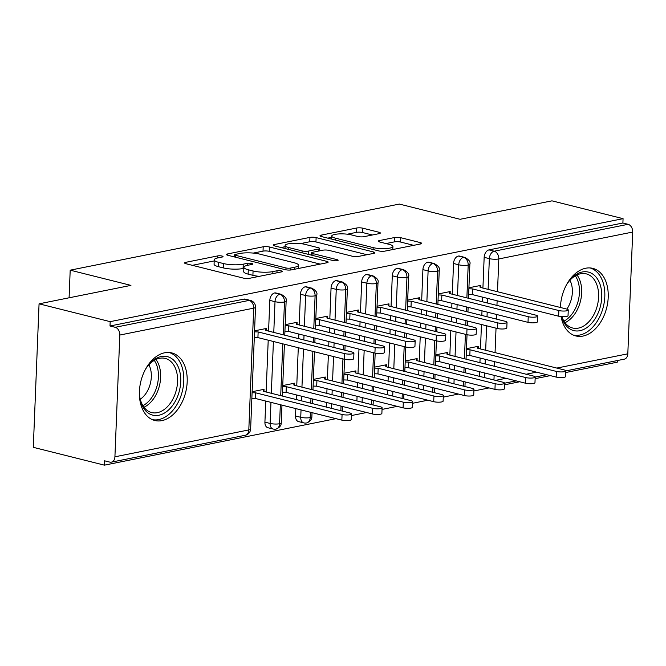 <?xml version="1.0" encoding="UTF-8"?>
<svg xmlns="http://www.w3.org/2000/svg" width="666" height="666" viewBox="0 0 666 666"><rect width="100%" height="100%" fill="white"/><g stroke="black" fill="none" stroke-linecap="round" stroke-linejoin="round"><path stroke-width="1" d="M222.069 256.044A3.072 0.691 2.3 0 0 217.732 255.91L185.797 262.321A4.387 0.982 2.3 0 0 184.607 262.945A4.387 0.982 2.3 0 0 185.981 263.728L243.356 278.105A4.387 0.982 2.3 0 0 249.55 278.296L281.485 271.886A3.072 0.691 2.3 0 0 282.317 271.445A3.072 0.691 2.3 0 0 281.36 270.904A3.072 0.691 2.3 0 0 277.023 270.762L272.885 271.595A14.028 3.155 2.3 0 1 253.072 270.97L248.293 269.772A14.028 3.155 2.3 0 1 243.889 267.282A14.028 3.155 2.3 0 1 247.71 265.284L251.84 264.46A3.072 0.691 2.3 0 0 252.672 264.019A3.072 0.691 2.3 0 0 251.715 263.478A3.072 0.691 2.3 0 0 247.377 263.336L243.248 264.169A14.028 3.155 2.3 0 1 223.426 263.545L218.648 262.346A14.028 3.155 2.3 0 1 214.244 259.848A14.028 3.155 2.3 0 1 218.065 257.859L222.194 257.026A3.072 0.691 2.3 0 0 223.035 256.593A3.072 0.691 2.3 0 0 222.069 256.044M560.422 307.484A34.84 23.069 -75.9 0 1 585.689 268.24A34.84 23.069 -75.9 0 1 592.79 268.365A34.84 23.069 -75.9 0 1 607.725 302.572A34.84 23.069 -75.9 0 1 582.958 336.08A34.84 23.069 -75.9 0 1 575.857 335.955A34.84 23.069 -75.9 0 1 561.072 316.6M161.93 420.621A34.84 23.069 -75.9 0 1 154.828 420.496A34.84 23.069 -75.9 0 1 139.893 386.297A34.84 23.069 -75.9 0 1 164.66 352.78A34.84 23.069 -75.9 0 1 171.761 352.905A34.84 23.069 -75.9 0 1 186.696 387.113A34.84 23.069 -75.9 0 1 161.93 420.621M379.137 233.641A4.387 0.982 2.3 0 0 380.336 233.025A4.387 0.982 2.3 0 0 378.954 232.243L362.862 228.205A4.387 0.982 2.3 0 0 356.668 228.013L321.203 235.131A4.387 0.982 2.3 0 0 320.005 235.756A4.387 0.982 2.3 0 0 321.387 236.538L378.754 250.915A4.387 0.982 2.3 0 0 384.948 251.107L420.421 243.989A4.387 0.982 2.3 0 0 421.611 243.365A4.387 0.982 2.3 0 0 420.238 242.582L400.79 237.712A4.387 0.982 2.3 0 0 394.597 237.521L379.42 240.568A4.387 0.982 2.3 0 0 378.23 241.192A4.387 0.982 2.3 0 0 379.603 241.966L389.244 244.38A11.73 2.639 2.3 0 1 392.923 246.47A11.73 2.639 2.3 0 1 385.797 248.601A11.73 2.639 2.3 0 1 373.168 247.61L335.389 238.145A11.73 2.639 2.3 0 1 331.718 236.064A11.73 2.639 2.3 0 1 338.836 233.933A11.73 2.639 2.3 0 1 351.473 234.915L357.767 236.497A4.387 0.982 2.3 0 0 363.961 236.688L379.137 233.641M114.918 456.809L248.809 429.928L253.696 308.158L119.813 335.048L114.918 456.809A6.702 4.787 -101.4 0 1 111.372 462.154A6.702 4.787 -101.4 0 1 109.79 462.112L104.595 460.814L104.42 465.159L33.3 447.336L39.061 303.829L110.181 321.653L110.007 325.999L115.201 327.297L249.092 300.416L243.889 299.117L110.007 325.999M39.061 303.829L130.927 285.381L70.196 270.171L399.367 204.071L460.089 219.289L551.956 200.841L623.068 218.664L110.181 321.653M269.389 246.978A4.387 0.982 2.3 0 0 263.195 246.786L227.73 253.904A4.387 0.982 2.3 0 0 226.532 254.529A4.387 0.982 2.3 0 0 227.914 255.303L285.281 269.68A4.387 0.982 2.3 0 0 291.475 269.88L326.948 262.754A4.387 0.982 2.3 0 0 328.138 262.138A4.387 0.982 2.3 0 0 326.765 261.355L269.389 246.978L269.214 251.323A4.387 0.982 2.3 0 0 263.02 251.132L253.271 253.088M274.467 244.522L309.931 237.396A4.387 0.982 2.3 0 1 316.125 237.595L373.501 251.973A4.387 0.982 2.3 0 1 374.875 252.747A4.387 0.982 2.3 0 1 373.684 253.371L358.499 256.418A4.387 0.982 2.3 0 1 352.306 256.227L329.037 250.391A4.387 0.982 2.3 0 0 322.844 250.2L312.779 252.223A4.387 0.982 2.3 0 0 311.588 252.847A4.387 0.982 2.3 0 0 312.962 253.621L337.187 259.69A3.072 0.691 2.3 0 1 338.145 260.24A3.072 0.691 2.3 0 1 336.28 260.797A3.072 0.691 2.3 0 1 332.975 260.539L274.65 245.92A4.387 0.982 2.3 0 1 273.268 245.146A4.387 0.982 2.3 0 1 274.467 244.522L274.409 245.862M70.196 270.171L69.089 297.802M119.813 335.048A6.702 4.787 -101.4 0 0 115.201 327.297M623.068 218.664L622.893 223.01L628.088 224.309A6.702 4.787 78.6 0 1 632.7 232.051L627.813 353.821A6.702 4.787 78.6 0 1 624.258 359.165L565.825 370.904M617.374 360.547L617.307 362.171L565.759 372.519M550.332 375.616L535.139 378.671M519.705 381.768L504.52 384.815M489.085 387.92L473.892 390.967M458.466 394.064L443.273 397.119M427.847 400.216L412.654 403.263M397.227 406.36L382.034 409.415M366.608 412.512L351.415 415.559M335.989 418.656L104.42 465.159M252.131 391.716L264.036 389.327L263.952 391.442M266.4 330.561L266.483 328.438L254.57 330.835M622.893 223.01L489.01 249.892L494.205 251.199L628.088 224.309M488.111 289.369L489.352 258.641L484.157 257.342L482.917 288.07M482.559 297.144L482.367 301.748M482.001 310.822L481.818 315.434M481.451 324.509L480.477 348.951M480.111 358.025L479.928 362.637M479.562 371.711L479.378 376.315M484.157 257.342A6.702 4.437 -75.9 0 1 489.01 249.892M243.889 299.117A6.702 4.437 -75.9 0 1 245.263 299.134L250.458 300.441A6.702 4.437 -75.9 0 0 249.092 300.416A6.702 4.787 -101.4 0 1 253.696 308.158A6.702 1.507 2.3 0 0 255.519 307.209A6.702 6.702 0 0 0 250.458 300.441M457.492 295.521L458.732 264.793L453.529 263.486A6.702 4.437 -75.9 0 1 458.391 256.044A6.702 4.437 -75.9 0 1 459.598 256.094L464.793 257.392A6.702 4.437 -75.9 0 0 463.586 257.342A6.702 4.787 78.6 0 1 468.19 265.085L466.874 297.869M453.529 263.486L452.297 294.214M451.931 303.288L451.748 307.9M451.382 316.974L451.198 321.586M450.832 330.661L449.85 355.095M449.492 364.169L449.3 368.781M448.942 377.855L448.751 382.467M478.296 348.401L478.379 346.287L466.475 348.676M480.735 287.521L480.827 285.398L468.914 287.787M426.873 301.665L428.105 270.937L422.91 269.638A6.702 4.437 -75.9 0 1 427.772 262.188A6.702 4.437 -75.9 0 1 428.979 262.246L434.174 263.545A6.702 4.437 -75.9 0 0 432.967 263.495A6.702 4.787 78.6 0 1 437.57 271.237L436.255 304.021M422.91 269.638L421.678 300.366M421.312 309.44L421.128 314.044M420.762 323.118L420.579 327.73M420.213 336.805L419.23 361.247M418.872 370.321L418.681 374.933M418.323 384.007L418.131 388.611M447.677 354.553L447.76 352.431L435.855 354.82M450.116 293.673L450.208 291.55L438.295 293.939M396.253 307.817L397.485 277.089L392.291 275.782A6.702 4.437 -75.9 0 1 397.144 268.34A6.702 4.437 -75.9 0 1 398.36 268.39L403.554 269.697A6.702 4.437 -75.9 0 0 402.347 269.638A6.702 4.787 78.6 0 1 406.951 277.389L405.636 310.165M392.291 275.782L391.059 306.51M390.692 315.584L390.509 320.196M390.143 329.27L389.96 333.882M389.593 342.957L388.611 367.399M388.245 376.473L388.062 381.077M387.695 390.151L387.512 394.763M417.049 360.697L417.141 358.583L405.228 360.972M419.497 299.817L419.58 297.694L407.675 300.091M365.634 313.961L366.866 283.233L361.671 281.934A6.702 4.437 -75.9 0 1 366.525 274.492A6.702 4.437 -75.9 0 1 367.74 274.542L372.935 275.841A6.702 4.437 -75.9 0 0 371.72 275.791A6.702 4.787 78.6 0 1 376.332 283.533L375.016 316.317M361.671 281.934L360.439 312.662M360.073 321.736L359.89 326.348M359.523 335.423L359.34 340.026M358.974 349.101L357.992 373.543M357.625 382.617L357.442 387.229M357.076 396.303L356.893 400.907M386.43 366.849L386.521 364.727L374.608 367.116M388.877 305.969L388.961 303.846L377.056 306.235M335.015 320.113L336.247 289.385L331.052 288.087A6.702 4.437 -75.9 0 1 335.905 280.636A6.702 4.437 -75.9 0 1 337.121 280.686L342.316 281.993A6.702 4.437 -75.9 0 0 341.1 281.943A6.702 4.787 78.6 0 1 345.712 289.685L344.397 322.461M331.052 288.087L329.82 318.814M329.454 327.888L329.27 332.492M328.904 341.566L328.721 346.178M328.355 355.253L327.372 379.695M327.006 388.769L326.823 393.373M326.457 402.447L326.273 407.059M355.81 373.002L355.894 370.879L343.989 373.268M358.258 312.113L358.341 309.998L346.437 312.387M304.395 326.257L305.627 295.529L300.433 294.23A6.702 4.437 -75.9 0 1 305.286 286.788A6.702 4.437 -75.9 0 1 306.502 286.838L311.696 288.137A6.702 4.437 -75.9 0 0 310.481 288.087A6.702 4.787 78.6 0 1 315.093 295.829L313.778 328.613M310.414 412.254L310.198 417.599A6.702 1.507 2.3 0 1 300.741 417.299A6.702 4.437 104.1 0 0 303.704 422.877L298.51 421.57A6.702 4.437 -75.9 0 1 295.538 416L300.741 417.299L301.032 409.898M300.433 294.23L299.2 324.958M298.834 334.032L298.651 338.644M298.285 347.719L296.753 385.839M296.387 394.913L296.204 399.525M295.837 408.599L295.538 416M325.191 379.145L325.274 377.023L313.37 379.42M327.639 318.265L327.722 316.142L315.817 318.531M273.776 332.409L275.008 301.681L269.813 300.383A6.702 4.437 -75.9 0 1 274.667 292.932A6.702 4.437 -75.9 0 1 275.882 292.982L281.077 294.289A6.702 4.437 -75.9 0 0 279.862 294.239A6.702 4.787 78.6 0 1 284.474 301.981L283.158 334.757M280.344 404.72L279.578 423.743A6.702 1.507 2.3 0 1 270.113 423.443A6.702 4.437 104.1 0 0 273.085 429.021L267.882 427.722A6.702 4.437 -75.9 0 1 264.918 422.144L270.113 423.443L270.962 402.364M269.813 300.383L268.581 331.11M268.215 340.184L266.134 391.991M265.767 401.065L264.918 422.144M294.572 385.298L294.655 383.175L282.75 385.564M297.019 324.409L297.103 322.294L285.198 324.683M281.968 405.119L281.252 422.827A6.702 1.507 2.3 0 1 279.578 423.743A6.702 4.787 78.6 0 1 276.19 429.054A6.702 4.787 78.6 0 1 276.032 429.095A6.702 6.702 0 0 1 273.085 429.021M282.792 343.831L280.711 395.646M274.667 292.932L279.862 294.239A6.702 4.437 -75.9 0 0 275.008 301.681A6.702 1.507 2.3 0 0 284.474 301.981A6.702 1.507 2.3 0 0 286.147 301.057L284.773 335.165M312.038 412.654L311.871 416.675A6.702 1.507 2.3 0 1 310.198 417.599A6.702 4.787 78.6 0 1 306.81 422.91A6.702 4.787 78.6 0 1 306.651 422.943A6.702 6.702 0 0 1 303.704 422.877M313.411 337.687L313.228 342.299M312.862 351.365L311.33 389.493M310.964 398.568L310.781 403.18M305.286 286.788L310.481 288.087A6.702 4.437 -75.9 0 0 305.627 295.529A6.702 1.507 2.3 0 0 315.093 295.829A6.702 1.507 2.3 0 0 316.766 294.913L315.393 329.021M344.031 331.535L343.847 336.147M343.481 345.221L343.298 349.833M342.932 358.907L341.949 383.341M341.583 392.416L341.4 397.028M341.034 406.102L340.85 410.714M335.905 280.636L341.1 281.943A6.702 4.437 -75.9 0 0 336.247 289.385A6.702 1.507 2.3 0 0 345.712 289.685A6.702 1.507 2.3 0 0 347.386 288.761L346.012 322.868M374.65 325.391L374.467 329.995M374.101 339.069L373.917 343.681M373.551 352.755L372.569 377.197M372.202 386.272L372.019 390.884M371.653 399.958L371.47 404.562M366.525 274.492L371.72 275.791A6.702 4.437 -75.9 0 0 366.866 283.233A6.702 1.507 2.3 0 0 376.332 283.533A6.702 1.507 2.3 0 0 378.005 282.617L376.631 316.716M405.269 319.239L405.086 323.851M404.72 332.925L404.537 337.529M404.17 346.603L403.188 371.045M402.822 380.12L402.639 384.732M402.272 393.806L402.089 398.418M397.144 268.34L402.347 269.638A6.702 4.437 -75.9 0 0 397.485 277.089A6.702 1.507 2.3 0 0 406.951 277.389A6.702 1.507 2.3 0 0 408.624 276.465L407.259 310.572M435.889 313.095L435.706 317.699M435.339 326.773L435.156 331.385M434.79 340.459L433.807 364.901M433.449 373.976L433.258 378.579M432.9 387.654L432.709 392.266M427.772 262.188L432.967 263.495A6.702 4.437 -75.9 0 0 428.105 270.937A6.702 1.507 2.3 0 0 437.57 271.237A6.702 1.507 2.3 0 0 439.244 270.321L437.878 304.42M466.508 306.943L466.325 311.555M465.959 320.629L465.775 325.233M465.409 334.307L464.427 358.749M464.069 367.823L463.877 372.436M463.519 381.51L463.328 386.114M458.391 256.044L463.586 257.342A6.702 4.437 -75.9 0 0 458.732 264.793A6.702 1.507 2.3 0 0 468.19 265.085A6.702 1.507 2.3 0 0 469.863 264.169L468.498 298.276M214.244 259.848L214.069 264.202A14.028 3.155 2.3 0 0 218.473 266.691L218.648 262.346M243.848 268.365L243.073 268.515A14.028 3.155 2.3 0 1 223.252 267.89L218.473 266.691M243.889 267.282L243.714 271.628A14.028 3.155 2.3 0 0 248.118 274.126L248.293 269.772M259.29 276.34A14.028 3.155 2.3 0 1 252.897 275.324L248.118 274.126M214.202 260.93L192.349 265.318M320.221 264.111L269.214 251.323M235.498 254.362A3.072 0.691 2.3 0 0 234.665 254.795A3.072 0.691 2.3 0 0 235.622 255.336L285.989 267.957A3.072 0.691 2.3 0 0 290.318 268.098L294.68 267.224A14.028 3.155 2.3 0 0 298.501 265.226A14.028 3.155 2.3 0 0 294.097 262.737L259.673 254.104A14.028 3.155 2.3 0 0 239.852 253.48L235.498 254.362M281.019 247.519L285.09 246.703M300.557 243.598L309.757 241.75L309.931 237.396M366.958 254.72L315.95 241.941A4.387 0.982 2.3 0 0 309.757 241.75M304.895 244.347A11.73 2.639 2.3 0 0 292.257 243.356A11.73 2.639 2.3 0 0 285.14 245.488A11.73 2.639 2.3 0 0 288.819 247.569L302.123 250.907A4.387 0.982 2.3 0 0 308.316 251.099L318.381 249.084A4.387 0.982 2.3 0 0 319.58 248.46A4.387 0.982 2.3 0 0 318.206 247.677L304.895 244.347M311.505 254.778L310.656 254.945M413.694 245.338L400.616 242.058A4.387 0.982 2.3 0 0 394.422 241.866L385.972 243.565M372.411 234.998L362.687 232.559A4.387 0.982 2.3 0 0 356.493 232.359L347.361 234.199M331.66 237.346L327.755 238.137M351.481 413.927L351.257 419.58A5.586 1.257 -177.7 0 1 347.86 420.596A5.586 1.257 -177.7 0 1 341.849 420.129L342.074 414.477A5.586 1.257 2.3 0 0 348.085 414.943A5.586 1.257 2.3 0 0 351.481 413.927A5.586 1.257 2.3 0 0 349.733 412.937L263.353 391.292L263.12 389.51M252.089 392.715L255.694 392.832L342.074 414.477M251.856 398.368L255.469 398.484L341.849 420.129M255.469 398.484L255.694 392.832M353.929 353.047L353.696 358.699A5.586 1.257 -177.7 0 1 350.308 359.715A5.586 1.257 -177.7 0 1 344.289 359.249L344.522 353.588A5.586 1.257 2.3 0 0 350.532 354.062A5.586 1.257 2.3 0 0 353.929 353.047A5.586 1.257 2.3 0 0 352.172 352.056L265.792 330.411L265.567 328.621M344.289 359.249L257.917 337.604L254.304 337.487M344.522 353.588L258.142 331.951L254.529 331.835M258.142 331.951L257.917 337.604M382.101 407.783L381.876 413.436A5.586 1.257 -177.7 0 1 378.479 414.452A5.586 1.257 -177.7 0 1 372.469 413.977L372.694 408.325A5.586 1.257 2.3 0 0 378.713 408.799A5.586 1.257 2.3 0 0 382.101 407.783A5.586 1.257 2.3 0 0 380.353 406.784L293.972 385.148L293.739 383.358M282.709 386.571L286.313 386.68L372.694 408.325M282.484 392.224L286.089 392.332L372.469 413.977M286.089 392.332L286.313 386.68M412.72 401.631L412.495 407.284A5.586 1.257 -177.7 0 1 409.099 408.3A5.586 1.257 -177.7 0 1 403.088 407.833L403.313 402.181A5.586 1.257 2.3 0 0 409.332 402.647A5.586 1.257 2.3 0 0 412.72 401.631A5.586 1.257 2.3 0 0 410.972 400.641L324.592 378.996L324.359 377.214M313.328 380.419L316.933 380.536L403.313 402.181M313.103 386.072L316.708 386.188L403.088 407.833M316.708 386.188L316.933 380.536M443.34 395.487L443.115 401.14A5.586 1.257 -177.7 0 1 439.727 402.156A5.586 1.257 -177.7 0 1 433.708 401.681L433.932 396.029A5.586 1.257 2.3 0 0 439.951 396.503A5.586 1.257 2.3 0 0 443.34 395.487A5.586 1.257 2.3 0 0 441.591 394.488L355.211 372.843L354.978 371.062M343.947 374.267L347.552 374.384L433.932 396.029M343.723 379.928L347.327 380.036L433.708 401.681M347.327 380.036L347.552 374.384M473.959 389.335L473.734 394.988A5.586 1.257 -177.7 0 1 470.346 396.004A5.586 1.257 -177.7 0 1 464.327 395.529L464.552 389.876A5.586 1.257 2.3 0 0 470.571 390.351A5.586 1.257 2.3 0 0 473.959 389.335A5.586 1.257 2.3 0 0 472.211 388.345L385.83 366.7L385.597 364.91M374.567 368.123L378.18 368.24L464.552 389.876M374.342 373.776L377.947 373.892L464.327 395.529M377.947 373.892L378.18 368.24M384.548 346.894L384.315 352.555A5.586 1.257 -177.7 0 1 380.927 353.571A5.586 1.257 -177.7 0 1 374.916 353.097L375.141 347.444A5.586 1.257 2.3 0 0 381.152 347.91A5.586 1.257 2.3 0 0 384.548 346.894A5.586 1.257 2.3 0 0 382.792 345.904L296.412 324.259L296.187 322.477M374.916 353.097L288.536 331.452L284.931 331.335M375.141 347.444L288.761 325.799L285.156 325.682M288.761 325.799L288.536 331.452M415.168 340.751L414.943 346.403A5.586 1.257 -177.7 0 1 411.546 347.419A5.586 1.257 -177.7 0 1 405.536 346.944L405.76 341.292A5.586 1.257 2.3 0 0 411.771 341.766A5.586 1.257 2.3 0 0 415.168 340.751A5.586 1.257 2.3 0 0 413.411 339.76L327.039 318.115L326.806 316.325M405.536 346.944L319.156 325.308L315.551 325.191M405.76 341.292L319.38 319.647L315.776 319.538M319.38 319.647L319.156 325.308M445.787 334.598L445.562 340.251A5.586 1.257 -177.7 0 1 442.166 341.267A5.586 1.257 -177.7 0 1 436.155 340.801L436.38 335.148A5.586 1.257 2.3 0 0 442.399 335.614A5.586 1.257 2.3 0 0 445.787 334.598A5.586 1.257 2.3 0 0 444.039 333.608L357.659 311.963L357.426 310.181M436.155 340.801L349.775 319.156L346.17 319.039M436.38 335.148L350 313.503L346.395 313.386M350 313.503L349.775 319.156M476.406 328.455L476.182 334.107A5.586 1.257 -177.7 0 1 472.785 335.123A5.586 1.257 -177.7 0 1 466.774 334.648L466.999 328.996A5.586 1.257 2.3 0 0 473.018 329.47A5.586 1.257 2.3 0 0 476.406 328.455A5.586 1.257 2.3 0 0 474.658 327.464L388.278 305.819L388.045 304.029M466.774 334.648L380.394 313.003L376.79 312.895M466.999 328.996L380.619 307.351L377.014 307.242M380.619 307.351L380.394 313.003M145.263 369.697A30.153 19.963 -75.9 0 1 146.378 367.898A30.153 19.963 -75.9 0 1 161.23 356.535A30.153 19.963 -75.9 0 1 180.719 381.743A30.153 19.963 -75.9 0 1 158.866 415.243A30.153 19.963 -75.9 0 1 139.51 395.313A30.153 19.963 -75.9 0 1 139.377 393.198M139.46 394.747A27.914 18.482 104.1 0 0 151.64 412.562A27.914 18.482 104.1 0 0 157.334 412.662A27.914 18.482 104.1 0 0 177.173 385.814A27.914 18.482 104.1 0 0 165.21 358.4A27.914 18.482 104.1 0 0 159.515 358.3A27.914 18.482 104.1 0 0 146.07 368.373M152.281 419.613A34.615 22.919 104.1 0 0 158.691 419.597A34.615 22.919 104.1 0 0 183.225 386.788A34.615 22.919 104.1 0 0 169.097 352.489M148.893 364.801A21.978 14.552 -75.9 0 1 140.268 399.225M566.291 285.156A30.153 19.963 -75.9 0 1 567.407 283.35A30.153 19.963 -75.9 0 1 582.259 271.994A30.153 19.963 -75.9 0 1 601.748 297.194A30.153 19.963 -75.9 0 1 579.895 330.702A30.153 19.963 -75.9 0 1 561.596 316.641M561.896 316.666A27.914 18.482 104.1 0 0 572.668 328.022A27.914 18.482 104.1 0 0 578.363 328.122A27.914 18.482 104.1 0 0 598.201 301.265A27.914 18.482 104.1 0 0 586.238 273.859A27.914 18.482 104.1 0 0 580.544 273.759A27.914 18.482 104.1 0 0 567.099 283.824M573.309 335.073A34.615 22.919 104.1 0 0 579.72 335.048A34.615 22.919 104.1 0 0 604.253 302.239A34.615 22.919 104.1 0 0 590.126 267.94M569.921 280.261A21.978 14.552 -75.9 0 1 566.841 309.099M516.15 380.877L504.578 383.2L504.353 388.836A5.586 1.257 -177.7 0 1 500.965 389.851A5.586 1.257 -177.7 0 1 494.946 389.385L495.179 383.733A5.586 1.257 2.3 0 0 501.19 384.199A5.586 1.257 2.3 0 0 504.578 383.183A5.586 1.257 2.3 0 0 502.83 382.192L416.45 360.547L416.217 358.766M405.194 361.971L408.799 362.088L495.179 383.733M404.961 367.624L408.566 367.74L494.946 389.385M408.566 367.74L408.799 362.088M507.026 322.302L506.801 327.955A5.586 1.257 -177.7 0 1 503.404 328.971A5.586 1.257 -177.7 0 1 497.394 328.505L497.619 322.852A5.586 1.257 2.3 0 0 503.638 323.318A5.586 1.257 2.3 0 0 507.026 322.302A5.586 1.257 2.3 0 0 505.278 321.312L418.897 299.667L418.664 297.885M497.394 328.505L411.014 306.86L407.409 306.743M497.619 322.852L411.238 301.207L407.634 301.09M411.238 301.207L411.014 306.86M546.769 374.725L535.198 377.048L534.973 382.692A5.586 1.257 -177.7 0 1 531.585 383.708A5.586 1.257 -177.7 0 1 525.566 383.233L525.799 377.58A5.586 1.257 2.3 0 0 531.809 378.055A5.586 1.257 2.3 0 0 535.206 377.039A5.586 1.257 2.3 0 0 533.449 376.049L447.069 354.404L446.836 352.614M435.814 355.827L439.418 355.935L525.799 377.58M435.581 361.48L439.185 361.588L525.566 383.233M439.185 361.588L439.418 355.935M537.645 316.159L537.42 321.811A5.586 1.257 -177.7 0 1 534.032 322.827A5.586 1.257 -177.7 0 1 528.013 322.352L528.238 316.7A5.586 1.257 2.3 0 0 534.257 317.174A5.586 1.257 2.3 0 0 537.645 316.159A5.586 1.257 2.3 0 0 535.897 315.16L449.517 293.523L449.284 291.733M528.013 322.352L441.633 300.707L438.028 300.599M528.238 316.7L441.858 295.055L438.253 294.946M441.858 295.055L441.633 300.707M565.825 370.887L565.592 376.54A5.586 1.257 -177.7 0 1 562.204 377.555A5.586 1.257 -177.7 0 1 556.185 377.089L556.418 371.437A5.586 1.257 2.3 0 0 562.429 371.903A5.586 1.257 2.3 0 0 565.825 370.887A5.586 1.257 2.3 0 0 564.069 369.896L477.688 348.251L477.464 346.47M466.433 349.675L470.038 349.792L556.418 371.437M466.208 355.328L469.813 355.444L556.185 377.089M469.813 355.444L470.038 349.792M568.264 310.006L568.04 315.659A5.586 1.257 -177.7 0 1 564.651 316.675A5.586 1.257 -177.7 0 1 558.632 316.208L558.857 310.547A5.586 1.257 2.3 0 0 564.876 311.022A5.586 1.257 2.3 0 0 568.264 310.006A5.586 1.257 2.3 0 0 566.516 309.016L480.136 287.371L479.903 285.581M558.632 316.208L472.252 294.563L468.648 294.447M558.857 310.547L472.485 288.911L468.881 288.794M472.485 288.911L472.252 294.563M217.649 257.95L217.732 255.91M276.939 272.794L277.023 270.762M247.294 265.376L247.377 263.336M111.372 462.154L245.255 435.273A6.702 4.787 -101.4 0 0 248.809 429.928A6.702 1.507 2.3 0 0 250.632 428.971L255.519 307.209M632.7 232.051L498.809 258.941L497.494 291.716M497.136 300.791L496.944 305.403M496.586 314.477L496.395 319.089M496.037 328.163L495.054 352.605M494.688 361.68L494.505 366.283M494.139 375.358L493.956 379.97M495.571 380.378L505.885 378.305M526.19 374.225L536.505 372.152M556.809 368.073L627.813 353.821M494.205 251.199A6.702 4.787 78.6 0 1 498.809 258.941A6.702 1.507 2.3 0 1 489.352 258.641A6.702 4.437 -75.9 0 1 494.205 251.199M271.328 393.29L273.41 341.483M301.398 400.824L301.581 396.22M301.948 387.146L303.48 349.017M303.846 339.943L304.029 335.331M331.468 408.358L331.651 403.754M332.018 394.68L332.201 390.068M332.567 380.994L333.549 356.551M333.916 347.477L334.099 342.873M334.465 333.799L334.648 329.187M362.088 402.214L362.271 397.602M362.637 388.528L362.82 383.924M363.186 374.85L364.169 350.408M364.535 341.333L364.718 336.721M365.085 327.647L365.268 323.035M392.707 396.062L392.898 391.458M393.256 382.384L393.448 377.772M393.806 368.698L394.788 344.255M395.154 335.181L395.338 330.569M395.704 321.495L395.887 316.891M423.326 389.918L423.518 385.306M423.876 376.232L424.067 371.62M424.425 362.545L425.408 338.103M425.774 329.029L425.957 324.425M426.323 315.351L426.506 310.739M453.954 383.766L454.137 379.154M454.503 370.08L454.687 365.476M455.053 356.402L456.027 331.959M456.393 322.885L456.576 318.273M456.943 309.199L457.134 304.595M484.573 377.622L484.756 373.01M485.123 363.936L485.306 359.324M485.672 350.249L486.655 325.807M487.012 316.733L487.204 312.129M487.562 303.055L487.753 298.443M342.083 411.022A6.702 1.507 2.3 0 0 342.49 410.531L342.449 411.113M372.702 404.87A6.702 1.507 2.3 0 0 373.118 404.379L373.068 404.961M403.321 398.726A6.702 1.507 2.3 0 0 403.738 398.226L403.688 398.817M433.941 392.574A6.702 1.507 2.3 0 0 434.357 392.083L434.307 392.665M464.56 386.43A6.702 1.507 2.3 0 0 464.976 385.93L464.926 386.513M223.252 267.89L223.426 263.545M243.073 268.515L243.248 264.169M252.897 275.324L253.072 270.97M272.81 273.626L272.885 271.595M185.747 263.661L185.797 262.321M326.706 262.804L326.765 261.355M227.672 255.245L227.73 253.904M263.02 251.132L263.195 246.786M235.548 257.218L235.622 255.336M285.914 269.813L285.989 267.957M290.243 270.038L290.318 268.098M294.597 269.247L294.68 267.224M315.95 241.941L316.125 237.595M373.443 253.421L373.501 251.973M312.887 255.503L312.962 253.621M337.146 260.706L337.187 259.69M288.736 249.45L288.819 247.569M302.048 252.789L302.123 250.907M308.183 254.329L308.316 251.099M318.306 251.107L318.381 249.084M335.314 240.026L335.389 238.145M373.093 249.492L373.168 247.61M379.37 241.908L379.42 240.568M394.422 241.866L394.597 237.521M400.616 242.058L400.79 237.712M420.179 244.031L420.238 242.582M321.145 236.472L321.203 235.131M356.493 232.359L356.668 228.013M362.687 232.559L362.862 228.205M378.896 233.691L378.954 232.243M155.944 359.49A27.914 18.482 -75.9 0 1 159.432 385.739A27.914 18.482 -75.9 0 1 143.981 407.242M142.924 405.677A26.998 17.874 104.1 0 0 154.279 360.373M576.972 274.941A27.914 18.482 -75.9 0 1 580.461 301.19A27.914 18.482 -75.9 0 1 565.009 322.694M563.952 321.129A26.998 17.874 104.1 0 0 575.307 275.824M245.255 435.273A6.702 6.702 0 0 0 250.632 428.971M281.252 422.827C281.293 425.491 279.603 427.564 276.19 429.054M284.407 344.239L282.326 396.045M286.147 301.057C287.004 298.876 285.314 296.62 281.077 294.289M311.871 416.675C311.913 419.339 310.223 421.42 306.81 422.91M315.026 338.095L314.843 342.699M314.477 351.773L312.953 389.901M312.587 398.976L312.404 403.579M316.766 294.913C317.624 292.732 315.934 290.468 311.696 288.137M345.654 331.943L345.463 336.555M345.105 345.629L344.913 350.233M344.555 359.307L343.573 383.749M343.206 392.823L343.023 397.435M342.657 406.51L342.49 410.531M347.386 288.761C348.251 286.58 346.561 284.324 342.316 281.993M376.273 325.791L376.082 330.403M375.724 339.477L375.532 344.089M375.174 353.155L374.192 377.605M373.826 386.68L373.643 391.283M373.276 400.358L373.118 404.379M378.005 282.617C378.871 280.428 377.181 278.172 372.935 275.841M406.893 319.647L406.71 324.259M406.343 333.333L406.16 337.937M405.794 347.011L404.811 371.453M404.445 380.527L404.262 385.139M403.896 394.214L403.738 398.226M408.624 276.465C409.49 274.284 407.8 272.028 403.554 269.697M437.512 313.495L437.329 318.107M436.963 327.181L436.779 331.793M436.413 340.859L435.431 365.309M435.065 374.384L434.881 378.987M434.515 388.062L434.357 392.083M439.244 270.321C440.109 268.132 438.419 265.876 434.174 263.545M468.131 307.351L467.948 311.954M467.582 321.029L467.399 325.641M467.033 334.715L466.05 359.157M465.684 368.231L465.501 372.843M465.134 381.918L464.976 385.93M469.863 264.169C470.729 261.988 469.039 259.732 464.793 257.392M234.574 256.976L234.665 254.795M298.368 268.498L298.501 265.226M311.497 255.153L311.588 252.847M285.015 248.518L285.14 245.488M319.48 250.874L319.58 248.46M331.593 239.094L331.718 236.064M392.798 249.534L392.923 246.47"/></g></svg>

